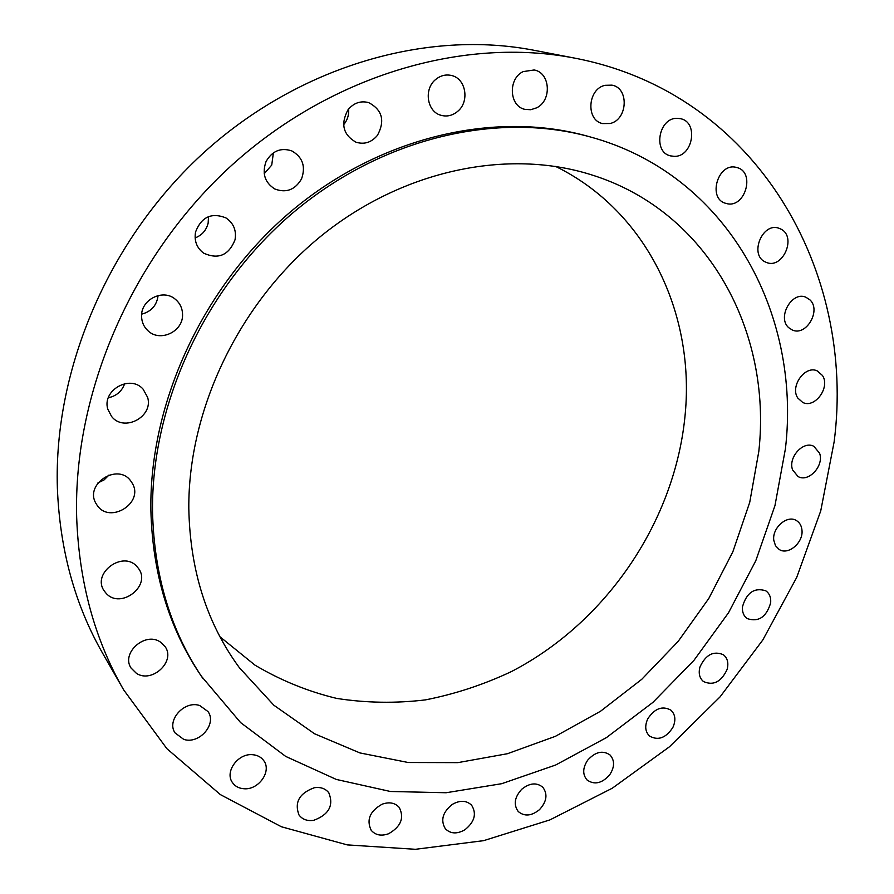 <?xml version="1.0" encoding="UTF-8"?>
<svg xmlns="http://www.w3.org/2000/svg" width="894" height="894" viewBox="0 0 894 894"><rect width="100%" height="100%" fill="white"/><g stroke="black" fill="none" stroke-linecap="round" stroke-linejoin="round"><path stroke-width="1.34" d="M314.364 787.726C299.389 793.19 294.249 802.253 298.965 814.937C302.373 819.474 307.312 821.262 313.783 820.301C328.891 814.624 333.909 805.449 328.813 792.788C325.427 788.53 320.611 786.843 314.364 787.726M834.124 441.915C856.229 272.435 758.023 93.177 574.518 58.088C464.835 36.777 332.948 74.101 232.529 164.552C132.368 255.159 73.096 392.444 76.672 517.414C79.018 582.016 94.675 639.501 123.651 689.866L166.887 748.68L220.382 794.61L281.409 826.76L347.252 844.897L415.419 849.3L483.609 840.662L549.821 819.932L612.289 788.217L669.483 746.769L720.05 696.895L762.805 639.981L796.688 577.468L820.737 510.899L834.124 441.915M589.705 136.782L586.676 135.944C494.706 110.588 380.553 136.491 291.969 210.626C203.586 284.895 149.287 402.11 150.874 510.027C152.494 573.769 169.279 629.108 201.239 676.043L240.62 722.609L285.722 756.425L336.3 779.434L390.387 791.481L446.106 792.743L501.713 783.692L555.632 765.029L606.456 737.595L652.933 702.36L693.945 660.364L728.521 612.759L755.788 560.75L774.964 505.613L785.424 448.743C801.382 313.068 727.191 173.95 589.705 136.782C497.533 111.359 383.045 137.363 294.171 211.777C205.497 286.303 150.997 403.932 152.55 512.173C154.159 576.105 170.977 631.6 203.005 678.635M382.174 804.175C369.904 811.115 366.238 819.798 371.166 830.247C375.413 835.175 381.213 836.348 388.577 833.756C400.937 826.659 404.49 817.887 399.249 807.461C395.047 802.778 389.348 801.694 382.174 804.175M452.342 804.376C442.686 812.087 440.34 820.211 445.324 828.727C450.487 833.89 457.013 834.247 464.88 829.788C474.613 821.944 476.86 813.764 471.63 805.237C466.5 800.32 460.075 800.029 452.342 804.376M521.75 789.246C514.519 797.191 513.346 804.6 518.207 811.484C524.409 816.703 531.494 816.088 539.495 809.651C546.782 801.605 547.888 794.129 542.803 787.245C536.646 782.25 529.628 782.92 521.75 789.246M587.682 760.179C582.62 767.89 582.419 774.495 587.067 779.993C594.398 785.111 601.908 783.435 609.596 774.953C614.726 767.141 614.86 760.47 610.01 754.961C602.724 750.066 595.281 751.798 587.682 760.179M647.759 718.832C644.585 725.95 645.166 731.683 649.513 736.03C658.085 740.88 665.851 738.042 672.824 727.537C676.065 720.307 675.417 714.507 670.891 710.149C662.365 705.522 654.643 708.417 647.759 718.832M699.946 667.036C698.326 673.316 699.51 678.155 703.477 681.541C713.412 685.921 721.29 681.887 727.113 669.438C728.778 663.024 727.537 658.129 723.391 654.732C713.49 650.564 705.668 654.665 699.946 667.036M742.467 606.814C742.087 612.088 743.663 616.022 747.216 618.603C758.637 622.325 766.46 617.05 770.673 602.791C771.086 597.371 769.443 593.37 765.722 590.778C754.324 587.291 746.568 592.644 742.467 606.814M773.791 540.322L775.511 545.742L779.166 549.464C788.318 555.643 803.706 542.379 801.94 529.896C801.449 525.571 799.582 522.442 796.331 520.509C787.156 514.598 771.935 527.941 773.791 540.322M792.609 469.909L798.029 476.524C808.522 482.827 824.324 465.718 819.586 453.213L813.886 446.352C803.348 440.34 787.77 457.56 792.609 469.909M797.85 398.098L802.7 402.423C814.792 408.837 830.571 387.314 822.469 375.491L817.272 370.921C805.136 364.853 789.659 386.51 797.85 398.098M788.743 327.707L792.397 330.054C806.366 336.546 821.575 310.039 809.774 299.713L805.706 297.143C791.659 291.053 776.897 317.705 788.743 327.707M764.895 261.763L766.706 262.568C782.909 269.116 796.8 237.022 781.088 229.188L778.797 228.193C762.493 222.148 749.228 254.354 764.895 261.763M726.464 203.53C745.127 208.984 755.866 171.737 736.723 167.524L736.6 167.491C718.094 161.825 707.065 198.747 725.794 203.34L726.464 203.53M674.299 156.349C692.995 157.02 698.851 121.997 680.457 118.678L677.283 118.332C658.699 117.483 652.564 152.148 670.5 155.88L674.299 156.349M610.11 123.495C627.722 119.807 629.365 87.925 611.921 85.142L605.093 85.31C587.581 88.864 585.671 120.321 602.601 123.573L610.11 123.495M536.612 107.839C552.067 100.575 550.38 72.615 534.143 69.978L523.135 71.609C507.814 78.761 509.189 106.196 524.845 109.347L530.779 109.727L536.612 107.839M457.527 111.482C469.909 101.748 466.02 78.348 451.325 75.454C445.693 74.224 440.485 75.554 435.702 79.454C423.488 89.054 427.008 111.862 441.044 115.304C446.978 116.89 452.476 115.617 457.527 111.482M377.447 135.352C385.236 120.768 382.297 109.85 368.641 102.598C360.595 100.541 353.733 102.922 348.057 109.727C340.413 123.853 343.039 134.67 355.924 142.18C364.294 144.75 371.468 142.481 377.447 135.352M301.546 178.878C305.904 166.418 302.63 157.076 291.712 150.862C280.705 147.376 272.156 150.941 266.066 161.523C261.841 173.47 264.792 182.633 274.894 189.025C286.225 193.238 295.121 189.852 301.546 178.878M235.021 239.815C236.619 230.384 233.569 223.064 225.88 217.879C211.476 212.247 201.362 216.963 195.551 232.004C194.054 240.888 196.758 247.951 203.687 253.181C218.371 259.752 228.819 255.293 235.021 239.815M182.544 314.33C182.376 308.207 179.996 303.2 175.38 299.3C163.099 288.326 140.581 299.691 141.587 316.521C141.755 322.131 143.845 326.835 147.823 330.612C159.892 342.748 183.46 331.573 182.544 314.33M147.633 397.383L143.107 389.169C130.323 374.173 101.782 390.231 107.816 409.206L111.56 416.436C123.942 432.584 153.6 416.783 147.633 397.383M132.312 483.33L130.714 480.905C117.662 462.433 84.014 484.291 96.06 503.579L96.988 505.065C109.537 524.61 144.28 503.054 132.312 483.33M136.905 566.505C123.003 550.235 91.758 573.11 104.062 590.699L106.207 593.415C120.791 609.753 151.757 585.626 138.458 568.416L136.905 566.505M160.194 641.914C145.096 631.488 120.88 653.089 131.049 668.03L136.436 673.361C152.058 683.709 175.973 661.258 165.066 646.574L160.194 641.914M199.753 705.556C184.589 700.103 166.306 720.229 175 732.856L183.695 739.36C199.217 744.668 217.231 723.984 207.978 711.535L199.753 705.556M252.354 754.681C238.016 753.284 224.651 771.69 232.284 782.339C234.954 786.307 238.91 788.441 244.174 788.765C258.735 790.017 271.877 771.231 263.808 760.716C261.171 757.05 257.349 755.039 252.354 754.681M574.518 58.088L533.93 50.265C427.824 29.681 301.289 65.139 205.419 151.175C109.794 237.379 53.562 368.183 57.372 488.023C59.82 549.978 75.051 605.305 103.067 654.017L123.651 689.866M188.813 508.53C190.031 570.428 206.905 623.498 239.413 667.751L273.832 705.21L314.554 733.773L359.913 752.927L408.212 762.504L457.873 762.638L507.367 753.731L555.319 736.365L600.5 711.266L641.791 679.284L678.188 641.344L708.808 598.455L732.879 551.721L749.742 502.283L758.816 451.403C772.103 331.92 708.473 211.073 591.247 174.755C508.105 148.482 403.25 169.581 321.169 235.96C239.268 302.451 188.053 409.463 188.813 508.53M219.969 636.785L254.98 665.136C280.66 680.39 307.927 691.487 336.77 698.426C366.093 702.986 395.662 703.466 425.466 699.879C455.046 694.068 483.699 684.636 511.413 671.573C607.037 622.09 675.819 520.196 685.273 413.296C694.582 312.811 646.787 211.14 555.643 166.429M343.598 124.78L344.469 123.707C347.665 119.349 349.051 114.454 348.638 109.001M264.211 173.693L271.731 165.088L273.385 152.829M195.104 237.927C201.966 235.267 206.313 230.328 208.157 223.098L208.503 216.605M141.688 314.152C151.365 311.57 156.83 305.357 158.093 295.523M108.342 397.752C116.455 396.008 121.897 391.315 124.668 383.671M97.927 482.939L104.151 479.866L109.034 475.005"/></g></svg>
